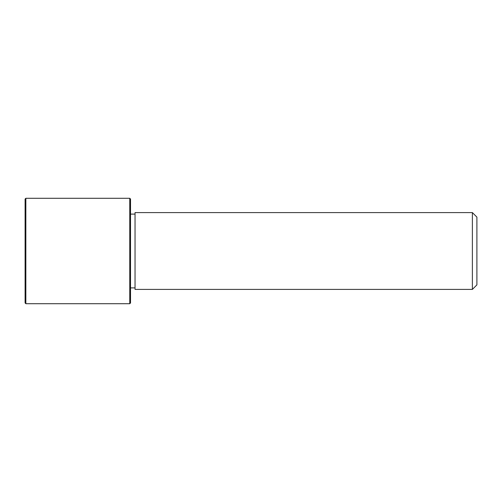 <?xml version="1.0" encoding="UTF-8"?>
<svg xmlns="http://www.w3.org/2000/svg" width="502" height="502" viewBox="0 0 502 502"><rect width="100%" height="100%" fill="white"/><g stroke="black" fill="none" stroke-linecap="round" stroke-linejoin="round"><path stroke-width="0.75" d="M135.038 289.403L135.038 212.597L472.382 212.597L472.382 289.403L135.038 289.403M472.382 289.403L476.9 284.885L476.9 217.115L472.382 212.597M129.767 303.71L130.52 302.957L130.52 199.043L129.767 198.29L25.853 198.29L25.853 303.71L129.767 303.71L129.767 198.29M25.853 303.71L25.1 302.957L25.1 199.043L25.853 198.29M135.038 287.897L130.52 287.897M135.038 214.103L130.52 214.103"/></g></svg>
